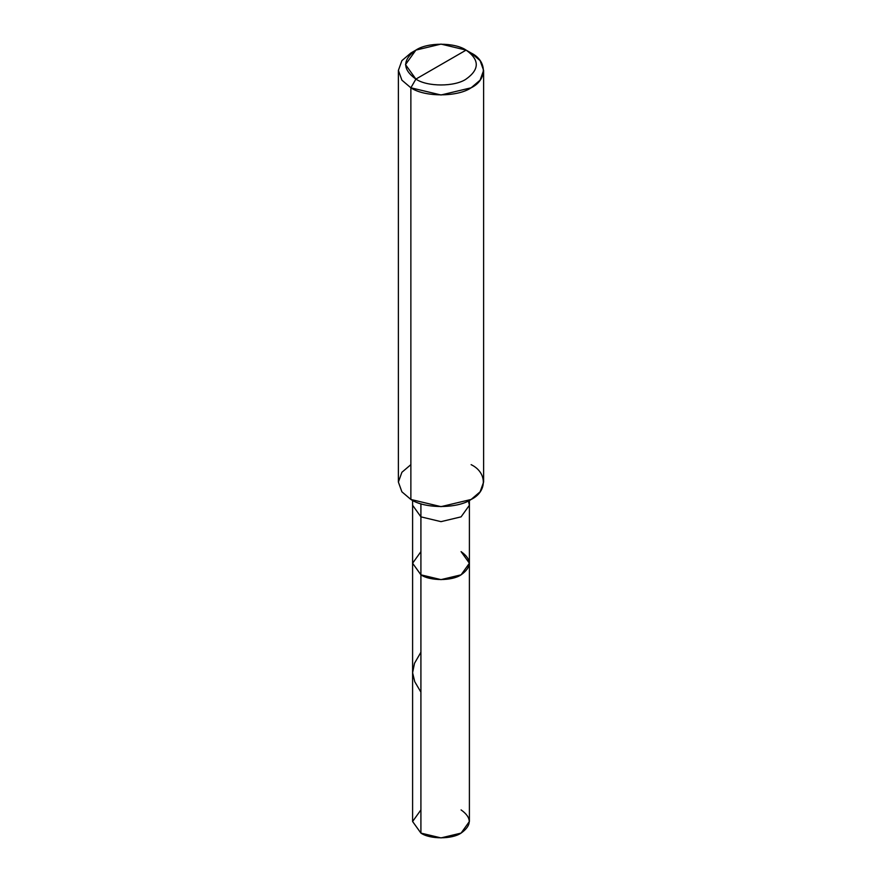 <?xml version="1.0" encoding="UTF-8"?>
<svg xmlns="http://www.w3.org/2000/svg" width="882" height="882" viewBox="0 0 882 882"><rect width="100%" height="100%" fill="white"/><g stroke="black" fill="none" stroke-linecap="round" stroke-linejoin="round"><path stroke-width="1.32" d="M461.088 551.636C471.925 559.364 471.925 567.093 461.088 574.832C452.047 581.084 429.953 581.084 420.912 574.832L420.912 516.852L420.912 574.832L412.6 563.234L420.912 574.832L441 579.628L461.088 574.832L469.4 563.234L469.4 821.506L461.088 833.093L441 837.9L420.912 833.093L420.912 574.832L412.6 563.234L420.912 551.636L412.6 563.234L420.912 574.832L441 579.628L461.088 574.832L469.4 563.234L461.088 551.636C471.925 559.364 471.925 567.093 461.088 574.832C452.047 581.084 429.953 581.084 420.912 574.832L420.912 833.093C429.953 839.355 452.047 839.355 461.088 833.093C471.925 825.365 471.925 817.636 461.088 809.908M420.912 809.908L412.6 821.506L420.912 833.093L412.6 821.506L412.6 505.254L420.912 516.852L441 521.648L461.088 516.852L469.4 505.254L468.386 500.899M415.896 79.093C402.346 69.435 402.346 59.767 415.896 50.109C427.197 42.281 454.803 42.281 466.104 50.109L415.896 79.093C427.197 86.91 454.803 86.91 466.104 79.093C479.654 69.435 479.654 59.767 466.104 50.109L471.131 53.008C487.382 60.836 487.382 79.964 471.131 87.792C457.571 97.174 424.429 97.174 410.869 87.792L441 94.991L471.131 87.792L480.106 80.163L483.612 70.395L480.106 60.626L471.131 53.008L466.104 50.109C479.654 59.767 479.654 69.435 466.104 79.093C454.803 86.91 427.197 86.91 415.896 79.093L466.104 50.109L441 44.1L415.896 50.109L405.5 64.595L415.896 79.093L410.869 87.792L415.896 79.093M469.4 563.234L469.4 505.254L461.088 516.852L441 521.648L420.912 516.852L420.912 503.754L420.912 516.852L412.6 505.254L412.6 500.392M483.612 70.395L483.612 482.057L480.106 491.825L471.131 499.455L441 506.654L410.869 499.455C424.429 508.837 457.571 508.837 471.131 499.455C487.382 491.627 487.382 472.498 471.131 464.66M410.869 464.66L401.894 472.289L398.388 482.057L401.894 491.825L410.869 499.455L410.869 87.792L410.869 499.455L401.894 491.825L398.388 482.057L398.388 70.395L401.894 80.163L410.869 87.792L401.894 80.163L398.388 70.395L401.894 60.626L410.869 53.008L401.894 60.626L398.388 70.395M420.912 692.149L414.749 681.687L412.6 672.734L414.518 663.275L420.912 652.239M469.4 505.254L469.4 500.392M410.869 53.008L415.896 50.109"/></g></svg>
